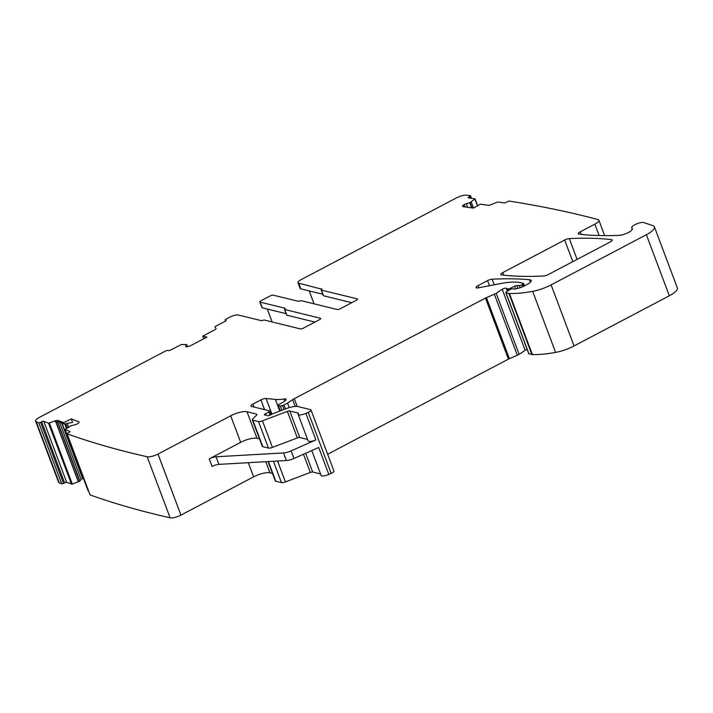 <?xml version="1.0" encoding="UTF-8"?>
<svg xmlns="http://www.w3.org/2000/svg" width="713" height="713" viewBox="0 0 713 713"><rect width="100%" height="100%" fill="white"/><g stroke="black" fill="none" stroke-linecap="round" stroke-linejoin="round"><path stroke-width="1.07" d="M357.463 299.433L357.249 298.881A2.54 0.749 -20.6 0 1 357.552 299.086A2.54 0.749 -20.6 0 1 356.348 300.271L340.368 308.684A2.54 0.749 -20.6 0 1 337.106 309.487L301.367 300.726A1.693 0.499 -20.6 0 0 299.763 301.002A1.693 0.499 -20.6 0 1 298.168 301.278L273.311 295.182A2.54 0.749 -20.6 0 0 270.049 295.993L261.02 300.743A2.54 0.749 159.4 0 0 259.817 301.929L261.956 307.624A2.54 0.749 159.4 0 0 262.25 307.82L286.109 313.675M267.286 309.059L272.143 321.964M248.32 462.692L253.641 476.845L180.942 515.116A8.476 2.487 159.4 0 1 170.122 517.816A2118.733 621.023 159.4 0 1 90.096 494.92L67.147 433.861A2118.733 621.023 159.4 0 0 147.172 456.766A8.476 2.487 159.4 0 0 157.992 454.056L230.691 415.795A12.709 3.725 -20.6 0 1 247.001 411.749L256.35 414.048A4.233 1.239 -20.6 0 1 256.84 414.387A4.233 1.239 -20.6 0 1 256.439 415.26L252.732 418.932A4.233 1.239 -20.6 0 0 252.322 419.805A4.233 1.239 -20.6 0 0 252.821 420.144L258.489 421.535A4.233 1.239 -20.6 0 0 262.455 420.857L287.375 411.383A2.54 0.749 -20.6 0 1 289.745 410.973L298.23 413.059A1.693 0.499 -20.6 0 1 298.426 413.192A1.693 0.499 -20.6 0 1 298.364 413.433A6.355 1.863 -20.6 0 0 298.132 414.315A6.355 1.863 -20.6 0 0 305.877 413.353L308.23 412.31A4.233 1.239 159.4 0 0 310.993 409.975A4.233 1.239 159.4 0 0 310.503 409.636L298.087 406.588A12.709 3.725 159.4 0 0 286.207 408.638L273.106 413.62A2.121 0.624 159.4 0 0 272.366 413.95L270.28 415.046A2.121 0.624 159.4 0 1 267.322 415.572A4.233 1.239 159.4 0 0 266.849 415.278L266.02 415.073A4.233 1.239 159.4 0 0 265.084 415.028A2.121 0.624 159.4 0 1 264.371 414.832A2.121 0.624 159.4 0 1 265.307 413.879L268.837 411.962A2.121 0.624 159.4 0 0 269.764 411.009A2.121 0.624 159.4 0 0 269.523 410.84L251.413 406.401A4.233 1.239 159.4 0 1 250.923 406.062A4.233 1.239 159.4 0 1 252.928 404.093L260.913 399.886A4.233 1.239 159.4 0 1 266.065 398.496L275.37 399.423A29.661 8.699 159.4 0 0 284.041 398.977A4.233 1.239 159.4 0 1 286.056 399.298A4.233 1.239 159.4 0 1 285.583 400.243A13.556 3.975 159.4 0 1 279.3 404.235A2.121 0.624 159.4 0 0 278.088 405.332A2.121 0.624 159.4 0 0 278.328 405.501L280.298 405.982A2.121 0.624 159.4 0 0 282.535 405.537L283.943 404.939A8.476 2.487 159.4 0 0 287.535 403.041L292.633 399.654A8.476 2.487 159.4 0 1 294.3 398.674L485.473 298.061A4.233 1.239 159.4 0 1 486.444 297.606L494.376 294.237A4.233 1.239 159.4 0 0 496.177 293.284L502.21 289.282A2.54 0.749 159.4 0 1 504.635 288.275A2.54 0.749 159.4 0 1 506.248 288.355A4.233 1.239 159.4 0 0 506.72 288.631L507.79 288.899A2.121 0.624 159.4 0 0 510.356 288.302L514.679 286.18A2.121 0.624 159.4 0 1 516.925 285.556L519.412 285.548A2.121 0.624 159.4 0 0 521.818 284.844L522.843 284.309A1.693 0.499 159.4 0 0 523.645 283.516A1.693 0.499 159.4 0 0 523.449 283.382L520.971 282.776A46.612 13.663 159.4 0 0 500.624 283.569L478.405 287.838A4.233 1.239 159.4 0 1 476.061 287.571A4.233 1.239 159.4 0 1 478.066 285.601L487.558 280.61A4.233 1.239 159.4 0 1 492.148 279.202A296.626 86.941 159.4 0 1 529.607 279.719A8.476 2.487 159.4 0 1 531.212 280.494A8.476 2.487 159.4 0 1 527.201 284.434L524.715 285.744A10.169 2.977 159.4 0 1 514.421 289.059A2.121 0.624 159.4 0 1 513.85 289.041L512.861 288.801A2.121 0.624 159.4 0 0 509.733 289.719L506.266 292.018A1.693 0.499 159.4 0 0 505.802 292.606A1.693 0.499 159.4 0 0 505.998 292.74L508.913 293.462A4.233 1.239 159.4 0 0 509.439 293.524A80.516 23.6 159.4 0 0 532.647 291.35A21.185 6.212 159.4 0 0 551.104 284.888L646.388 234.737A16.952 4.964 159.4 0 0 654.4 226.85A16.952 4.964 159.4 0 0 652.867 225.62L643.786 222.581A6.782 1.987 159.4 0 0 636.272 224.034A6.782 1.987 159.4 0 0 631.709 227.839A6.782 1.987 159.4 0 0 631.994 228.178A8.476 2.487 159.4 0 1 632.351 228.597A8.476 2.487 159.4 0 1 628.046 232.696A8.476 2.487 159.4 0 1 619.053 235.352A308.488 90.417 159.4 0 1 578.956 234.185A4.233 1.239 159.4 0 1 578.225 233.802A4.233 1.239 159.4 0 1 580.23 231.832L594.847 224.14A8.476 2.487 159.4 0 0 598.858 220.192A8.476 2.487 159.4 0 0 597.931 219.533A2118.733 621.023 159.4 0 0 509.403 201.102A1.693 0.499 159.4 0 0 507.326 201.734L506.346 202.287A1.693 0.499 159.4 0 1 504.127 202.902L497.603 201.984L491.177 204.604A2.968 0.873 -20.6 0 1 488.084 205.291L480.33 204.194L473.423 208.107L463.049 206.636A2.968 0.873 -20.6 0 1 462.577 206.378A2.968 0.873 -20.6 0 1 462.612 206.093L462.808 205.683A2.968 0.873 -20.6 0 1 463.967 204.693L464.199 204.56A2.968 0.873 -20.6 0 1 466.293 203.704L470.01 202.635L475.081 198.847L468.432 197.849A1.693 0.499 159.4 0 1 468.156 197.697A1.693 0.499 159.4 0 1 468.842 196.975L469.831 196.414A1.693 0.499 159.4 0 0 470.509 195.692A1.693 0.499 159.4 0 0 470.482 195.638A2118.733 621.023 159.4 0 0 466.73 195.184A8.476 2.487 159.4 0 0 456.329 197.956L300.966 279.719A6.355 1.863 -20.6 0 0 297.963 282.678A6.355 1.863 -20.6 0 0 298.702 283.186L321.813 289.184M470.518 195.745L471.471 198.276L470.509 195.692M654.4 226.85L677.35 287.9A16.952 4.964 159.4 0 1 669.338 295.797L574.054 345.939A21.185 6.212 159.4 0 1 555.596 352.409A80.516 23.6 159.4 0 1 532.388 354.575A4.233 1.239 159.4 0 1 531.862 354.513L528.948 353.8A1.693 0.499 159.4 0 1 528.752 353.666L505.802 292.606M502.21 289.282L525.16 350.341A2.54 0.749 159.4 0 1 527.165 349.441M525.16 350.341L519.126 354.343A4.233 1.239 159.4 0 1 517.326 355.288L509.394 358.666A4.233 1.239 159.4 0 0 508.422 359.12L327.641 454.261M310.993 409.975L333.942 471.026A4.233 1.239 159.4 0 1 331.18 473.37L328.827 474.412A6.355 1.863 159.4 0 1 321.082 475.375L311.759 450.571M230.691 415.795L240.673 442.336L209.23 458.887A6.355 1.863 159.4 0 1 216.066 456.783L283.533 452.942A8.476 2.487 159.4 0 0 291.109 450.874L315.859 439.903A6.355 1.863 159.4 0 1 308.105 440.866L298.132 414.315M291.109 450.874L293.961 458.459L318.711 447.488L328.827 474.412M320.547 473.958L312.695 472.033A2.54 0.749 159.4 0 0 310.324 472.443L285.405 481.908A4.233 1.239 159.4 0 1 281.439 482.594L275.771 481.204A4.233 1.239 159.4 0 1 275.271 480.865L268.026 461.569M272.482 473.432L269.951 472.808A12.709 3.725 159.4 0 0 253.641 476.845M67.147 433.861A1.693 0.499 159.4 0 1 67.093 433.789A1.693 0.499 159.4 0 1 68.02 432.943L69.108 432.408A1.693 0.499 159.4 0 0 70.034 431.552A1.693 0.499 159.4 0 0 69.901 431.436L65.061 429.538L71.14 425.688L74.705 424.877A2.968 0.873 -20.6 0 0 76.835 424.128L77.093 424.003A2.968 0.873 -20.6 0 0 78.546 422.987L78.929 422.533A2.968 0.873 -20.6 0 0 79.09 422.051A2.968 0.873 -20.6 0 0 78.849 421.846L79.045 422.354M88.528 490.829L88.02 490.508M40.57 422.328L63.519 483.387A1.693 0.499 159.4 0 1 61.746 483.886L38.796 422.827A1.693 0.499 159.4 0 0 40.57 422.328L41.657 421.793A1.693 0.499 159.4 0 1 43.769 421.338L48.546 423.183L55.106 420.893A2.968 0.873 -20.6 0 1 57.958 420.456L58.457 421.784L64.152 423.985L72.619 422.399L71.264 418.914L78.849 421.846M62.084 423.192L82.842 478.414A2.968 0.873 159.4 0 1 83.35 478.182M82.842 478.414L82.592 478.539A2.968 0.873 159.4 0 0 81.13 479.546L79.704 481.177L72.307 484.118L66.719 482.398A1.693 0.499 159.4 0 0 64.607 482.853L63.519 483.387M61.746 483.886A2118.733 621.023 159.4 0 1 59.197 482.799A8.476 2.487 159.4 0 1 58.6 482.255L35.65 421.196A8.476 2.487 159.4 0 1 39.652 417.248L165.487 351.028A1.693 0.499 159.4 0 1 167.662 350.484L168.25 350.636A1.693 0.499 159.4 0 0 170.425 350.092L181.378 344.539L186.601 344.548L187.43 346.643M38.796 422.827A2118.733 621.023 159.4 0 1 36.247 421.739A8.476 2.487 159.4 0 1 35.65 421.196M320.636 318.818L320.431 318.265A2.54 0.749 -20.6 0 1 320.725 318.47A2.54 0.749 -20.6 0 1 319.522 319.647L303.542 328.06A2.54 0.749 -20.6 0 1 300.28 328.871L264.425 320.075A1.693 0.499 -20.6 0 0 262.83 320.351A1.693 0.499 -20.6 0 1 261.234 320.636L238.258 315.003A6.355 1.863 159.4 0 0 230.103 317.018L225.932 319.21A1.693 0.499 159.4 0 0 225.13 320.003A1.693 0.499 159.4 0 0 225.326 320.137L225.914 320.28A1.693 0.499 159.4 0 1 226.11 320.413A1.693 0.499 159.4 0 1 225.308 321.206L215.29 326.483L214.889 326.875L216.048 328.381A2.968 0.873 -20.6 0 1 216.092 328.443A2.968 0.873 -20.6 0 1 214.693 329.825L202.768 336.099L206.895 337.115L190.95 345.502A2.968 0.873 -20.6 0 1 188.829 346.313L187.795 346.563A2.968 0.873 -20.6 0 1 186.111 346.705L185.968 346.67A2.968 0.873 -20.6 0 1 185.63 346.429A2.968 0.873 -20.6 0 1 185.71 346.055L185.941 346.661M548.208 274.594A4.233 1.239 159.4 0 1 543.6 276.002A296.626 86.941 159.4 0 1 501.542 274.924A4.233 1.239 159.4 0 1 500.811 274.55A4.233 1.239 159.4 0 1 502.817 272.58L564.687 240.014A4.233 1.239 159.4 0 1 569.286 238.605A296.626 86.941 159.4 0 1 611.424 239.639A4.233 1.239 159.4 0 1 612.155 240.023A4.233 1.239 159.4 0 1 610.15 241.992L548.208 274.594M314.914 322.08L286.831 315.191A1.693 0.499 -20.6 0 1 286.626 315.057L284.496 309.362A1.693 0.499 -20.6 0 1 284.826 308.863A1.693 0.499 -20.6 0 0 285.164 308.364A1.693 0.499 -20.6 0 0 284.968 308.23L260.111 302.134A2.54 0.749 159.4 0 1 259.817 301.929M357.249 298.881L321.394 290.093A1.693 0.499 -20.6 0 1 321.198 289.959A1.693 0.499 -20.6 0 1 321.536 289.46A1.693 0.499 -20.6 0 0 321.875 288.952A1.693 0.499 -20.6 0 0 321.679 288.818M284.496 309.362A1.693 0.499 -20.6 0 0 284.692 309.504L320.431 318.265M186.654 344.575L185.71 346.055M57.958 420.456L63.635 422.649L71.264 418.914M314.059 303.836L309.21 290.931M297.963 282.678L300.102 288.373A6.355 1.863 -20.6 0 0 300.841 288.872L298.702 283.186M307.579 439.449L299.727 437.524A2.54 0.749 159.4 0 0 297.348 437.934L272.428 447.399A4.233 1.239 159.4 0 1 268.471 448.085L262.794 446.695A4.233 1.239 159.4 0 1 262.304 446.356L252.322 419.805M259.505 438.923L256.983 438.299A12.709 3.725 159.4 0 0 240.673 442.336M293.961 458.459A8.476 2.487 159.4 0 1 286.376 460.527L218.918 464.368A6.355 1.863 159.4 0 0 212.082 466.471L209.23 458.887M58.457 421.784L55.418 421.731L55.106 420.893M64.152 423.985L63.635 422.649M204.569 338.336L203.223 337.454L202.768 336.099M322.82 294.264L300.841 288.872M351.741 302.695L323.533 295.779A1.693 0.499 159.4 0 1 323.337 295.645L321.198 289.959M469.831 196.414L470.473 198.134M468.842 196.975L469.207 197.956M474.92 199.087L477.452 205.816M471.222 201.931L473.521 208.044M594.856 224.14L599.134 235.54M580.23 231.832L581.202 234.434M631.994 228.178L632.36 229.14M646.388 234.737L669.338 295.797M551.104 284.888L574.054 345.939M532.647 291.35L555.596 352.409M509.439 293.524L532.388 354.575M508.913 293.462L531.862 354.513M505.998 292.74L528.948 353.8M529.607 279.719L530.517 282.125M492.148 279.202L494.252 284.79M487.558 280.61L489.475 285.708M478.066 285.601L478.878 287.749M522.843 284.309L523.592 286.305M521.818 284.844L522.549 286.778M519.412 285.548L520.214 287.678M516.925 285.556L517.986 288.364M514.679 286.18L515.695 288.881M510.356 288.302L510.695 289.22M507.79 288.899L508.422 290.583M506.72 288.631L507.647 291.1M506.248 288.355L507.353 291.296M496.177 293.284L519.126 354.343M494.376 294.237L517.326 355.288M486.444 297.606L509.394 358.666M485.473 298.061L508.422 359.12M294.3 398.674L297.223 406.446M292.633 399.654L295.191 406.446M287.535 403.041L289.255 407.613M283.943 404.939L285.441 408.932M282.535 405.537L284.015 409.476M280.298 405.982L281.911 410.269M278.328 405.501L280.352 410.866M284.041 398.977L284.772 400.938M275.37 399.423L279.763 411.089M266.065 398.496L271.956 414.164M260.913 399.886L264.576 409.627M252.928 404.093L254.033 407.043M268.837 411.962L270.04 415.171M265.307 413.879L265.735 415.028M308.23 412.31L331.18 473.37M305.877 413.353L315.859 439.903M305.645 453.281L312.695 472.033M303.48 454.243L310.324 472.443M277.553 461.026L285.405 481.908M273.427 461.266L281.439 482.594M268.382 461.552L275.771 481.204M265.78 461.703L269.951 472.808M157.992 454.056L180.942 515.116M147.172 456.766L170.122 517.816M65.124 429.591L88.073 490.651M67.254 423.406L68.644 427.096M65.774 423.682L67.37 427.907M64.767 423.87L66.496 428.468M61.737 423.05L82.592 478.539M59.58 422.221L81.13 479.546M57.584 421.641L79.909 481.034M57.316 421.624L79.704 481.177M55.864 421.686L78.457 481.792M55.73 421.695L78.341 481.845M49.357 423.059L72.307 484.118M48.546 423.183L71.496 484.243M43.769 421.338L66.719 482.398M41.657 421.793L64.607 482.853M36.247 421.739L59.197 482.799M225.326 320.137L225.656 321.002M611.424 239.639L611.852 240.789M569.286 238.605L577.093 259.389M564.687 240.014L572.815 261.644M502.817 272.58L503.797 275.182M260.111 302.134L262.25 307.82M471.133 201.993L473.432 208.098M462.612 206.093L462.782 206.565M283.533 452.942L286.376 460.527M216.066 456.783L218.918 464.368M247.001 411.749L256.983 438.299M286.831 315.191L284.692 309.504M462.808 205.683L463.174 206.654M463.967 204.693L464.796 206.877M464.199 204.56L465.09 206.922M466.293 203.704L467.639 207.287M469.707 202.75L471.623 207.848M470.01 202.635L471.988 207.902M321.394 290.093L323.533 295.779M186.637 344.637L187.403 346.652M256.35 414.048L256.698 414.957M252.821 420.144L262.794 446.695M258.489 421.535L268.471 448.085M262.455 420.857L272.428 447.399M287.375 411.383L297.348 437.934M289.745 410.973L299.727 437.524M475.081 198.847L477.657 205.701M598.858 220.192L604.66 235.62M631.709 227.839L632.279 229.354M523.645 283.516L524.518 285.842M278.088 405.332L280.191 410.929M269.764 411.009L271.118 414.609M67.093 433.789L90.043 494.849M65.061 429.538L88.011 490.589M225.13 320.003L225.531 321.082"/></g></svg>
